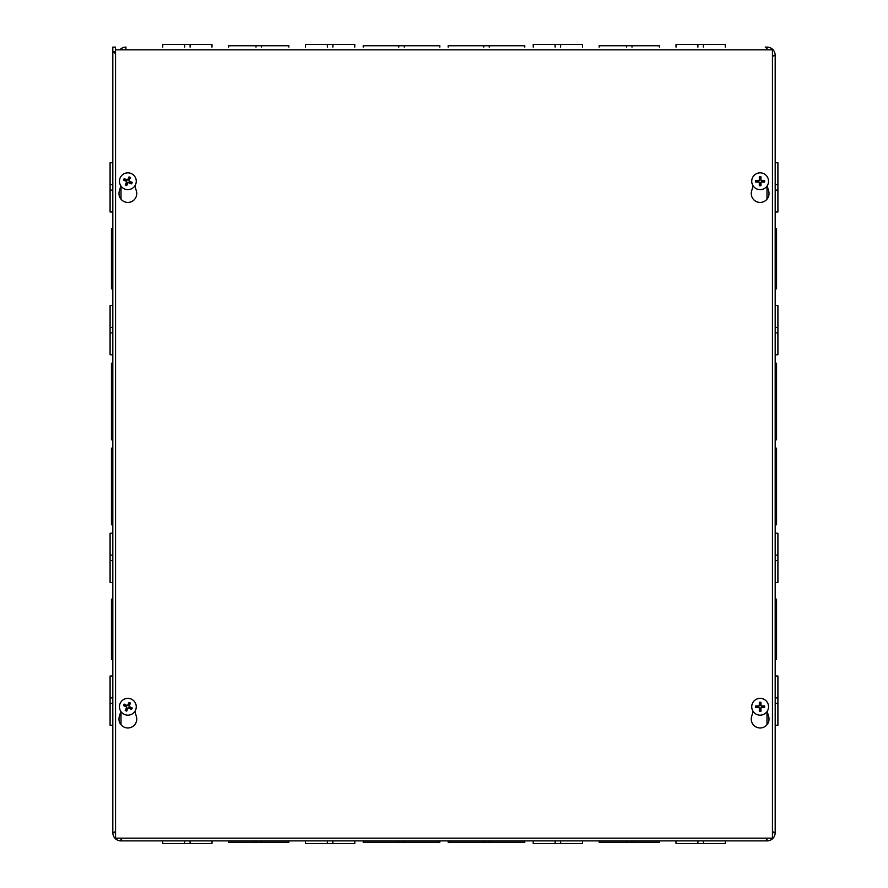 <?xml version="1.0" encoding="UTF-8"?>
<svg xmlns="http://www.w3.org/2000/svg" width="888" height="888" viewBox="0 0 888 888"><rect width="100%" height="100%" fill="white"/><g stroke="black" fill="none" stroke-linecap="round" stroke-linejoin="round"><path stroke-width="1.33" d="M533.233 840.88L533.233 843.6L555.122 843.6L555.122 840.88L560.606 840.88L560.606 843.6L582.495 843.6L582.495 840.88M676.001 840.88L676.001 843.6L697.89 843.6L697.89 840.88L703.374 840.88L703.374 843.6L725.263 843.6L725.263 840.88M765.245 47.12L766.999 47.12A8.192 8.192 0 0 1 775.191 55.3L775.191 832.7A8.192 8.192 0 0 1 766.999 840.88L121.001 840.88L122.033 838.15M228.638 840.88L228.638 842.246L261.483 842.246L261.483 840.88M256.01 842.246L256.01 840.88M261.483 842.246L288.855 842.246L288.855 840.88M363.203 840.88L363.203 842.246L404.251 842.246L404.251 840.88M398.779 842.246L398.779 840.88M404.251 842.246L439.838 842.246L439.838 840.88M115.54 831.656L112.809 832.7L112.809 47.12L115.518 47.12L115.54 51.793M112.809 162.737L112.809 211.999L110.09 211.999L110.09 162.737L112.809 162.737L112.809 51.77L115.54 53.591M112.809 327.394L112.809 354.767L110.09 354.767L110.09 305.505L112.809 305.505L112.809 327.394L110.09 327.394L112.809 327.394M112.809 697.89L112.809 725.263L110.09 725.263L110.09 676.001L112.809 676.001L112.809 697.89L110.09 697.89M112.809 354.767L112.809 659.362L111.444 659.362L111.444 631.99L112.809 631.99M112.809 832.278L112.809 725.263M112.809 676.001L112.809 659.362M112.809 305.505L112.809 288.855L111.444 288.855L111.444 261.483L112.809 261.483L112.809 288.855M112.809 261.483L112.809 211.999M112.809 228.638L111.444 228.638L111.444 261.483M112.809 256.01L111.444 256.01M112.809 363.203L111.444 363.203L111.444 404.251L112.809 404.251M111.444 404.251L111.444 439.838L112.809 439.838M112.809 398.779L111.444 398.779M777.91 555.122L775.191 555.122L775.191 533.233L777.91 533.233L777.91 582.495L775.191 582.495L775.191 560.606L777.91 560.606M777.91 184.626L775.191 184.626L775.191 162.737L777.91 162.737L777.91 211.999L775.191 211.999L775.191 190.11L777.91 190.11L775.191 190.11M775.191 261.494L776.556 261.494L776.556 288.855L775.191 288.855L775.191 256.01L776.556 256.01L776.556 228.638L775.191 228.638M775.191 439.838L776.556 439.838L776.556 404.262L775.191 404.262L775.191 363.203L776.556 363.203L776.556 398.79L775.191 398.79M775.191 524.797L776.556 524.797L776.556 489.221L775.191 489.221L775.191 448.163L776.556 448.163L776.556 483.749L775.191 483.749M775.191 332.878L777.91 332.878L777.91 354.767L775.191 354.767L775.191 327.394L777.91 327.394L777.91 305.505L775.191 305.505M775.191 659.362L776.556 659.362L776.556 626.517L775.191 626.517M776.556 626.517L776.556 599.145L775.191 599.145M775.191 631.99L776.556 631.99M776.556 489.221L776.556 483.749M659.362 47.12L659.362 45.754L626.517 45.754L626.517 47.12M626.517 45.754L599.145 45.754L599.145 47.12M631.99 47.12L631.99 45.754M524.797 47.12L524.797 45.754L483.749 45.754L483.749 47.12M483.749 45.754L448.163 45.754L448.163 47.12M489.221 47.12L489.221 45.754M115.54 832.589L115.518 832.7A5.472 5.472 0 0 0 115.54 833.188M120.502 838.15A5.472 5.472 0 0 0 121.001 838.172L121.101 838.15M772.46 833.188A5.472 5.472 0 0 0 772.482 832.7L775.191 832.7L772.46 831.656M772.46 56.344L775.191 55.3L772.46 55.411M112.809 51.77L115.518 51.77M115.518 832.7L112.809 832.7A8.192 8.192 0 0 0 121.001 840.88L121.001 838.172M765.967 838.15L766.999 840.88L766.899 838.15M765.967 49.85L766.999 47.12L766.899 49.85M125.452 49.85A5.472 5.472 0 0 1 125.941 49.828L125.941 47.12A8.192 8.192 0 0 0 119.836 49.85M776.556 404.262L776.556 398.79M776.556 261.494L776.556 256.01M112.809 483.738L111.444 483.738L111.444 524.797L112.809 524.797M112.809 448.163L111.444 448.163L111.444 483.738M111.444 489.21L112.809 489.21M112.809 626.506L111.444 626.506L111.444 631.99M112.809 599.145L111.444 599.145L111.444 626.506M404.262 47.12L404.262 45.754L363.203 45.754L363.203 47.12M439.838 47.12L439.838 45.754L404.262 45.754M398.79 45.754L398.79 47.12M261.494 47.12L261.494 45.754L228.638 45.754L228.638 47.12M288.855 47.12L288.855 45.754L261.494 45.754M256.01 45.754L256.01 47.12M448.163 840.88L448.163 842.246L524.797 842.246L524.797 840.88M489.21 842.246L489.21 840.88M483.738 842.246L483.738 840.88M599.145 840.88L599.145 842.246L659.362 842.246L659.362 840.88M631.99 842.246L631.99 840.88M626.506 842.246L626.506 840.88M162.737 840.88L162.737 843.6L211.999 843.6L211.999 840.88M184.626 840.88L184.626 843.6M190.099 840.88L190.099 843.6M305.505 840.88L305.505 843.6L354.767 843.6L354.767 840.88M327.394 840.88L327.394 843.6M332.867 840.88L332.867 843.6M555.122 843.6L560.606 843.6M697.89 843.6L703.374 843.6M725.263 47.12L725.263 44.4L676.001 44.4L676.001 47.12M697.89 47.12L697.89 44.4M703.374 47.12L703.374 44.4M582.495 47.12L582.495 44.4L533.233 44.4L533.233 47.12M555.122 47.12L555.122 44.4M560.606 47.12L560.606 44.4M354.767 47.12L354.767 44.4L305.505 44.4L305.505 47.12M327.394 47.12L327.394 44.4M332.878 47.12L332.878 44.4M211.999 47.12L211.999 44.4L162.737 44.4L162.737 47.12M184.626 47.12L184.626 44.4M190.11 47.12L190.11 44.4M112.809 184.626L110.09 184.626L112.809 184.626M112.809 190.11L110.09 190.11M112.809 332.878L110.09 332.878M112.809 533.233L110.09 533.233L110.09 582.495L112.809 582.495M112.809 560.606L110.09 560.606M112.809 555.122L110.09 555.122M112.809 703.374L110.09 703.374M775.191 725.263L777.91 725.263L777.91 676.001L775.191 676.001M775.191 697.89L777.91 697.89M775.191 703.374L777.91 703.374M777.91 332.878L777.91 327.394M767.165 711.377L768.675 716.605A8.891 8.891 0 0 1 760.139 727.96A8.891 8.891 0 0 1 751.603 716.605L753.113 711.377M134.887 711.377L136.397 716.605A8.891 8.891 0 0 1 127.861 727.96A8.891 8.891 0 0 1 119.325 716.605L120.835 711.377M767.165 185.847L768.675 191.075A8.891 8.891 0 0 1 760.139 202.431A8.891 8.891 0 0 1 751.603 191.075L753.113 185.847M134.887 185.847L136.397 191.075A8.891 8.891 0 0 1 127.861 202.431A8.891 8.891 0 0 1 119.325 191.075L120.835 185.847M772.46 49.85L772.46 838.15L115.54 838.15L115.54 49.85L772.46 49.85M129.559 704.484A2.842 2.842 0 0 0 128.582 704.018L129.049 702.419A11.122 0.966 114.1 0 0 127.739 705.161L126.951 705.438A11.122 0.966 -152.7 0 0 124.22 704.117L125.585 705.072A2.842 2.842 0 0 0 125.108 706.049L126.407 706.548L126.862 707.836L125.208 710.411A4.507 4.507 0 0 0 126.673 711.11A11.122 0.966 -65.9 0 0 127.983 708.369L128.771 708.091A11.122 0.966 27.3 0 0 131.502 709.412L130.136 708.458A2.842 2.842 0 0 0 130.614 707.481L129.315 706.981L128.86 705.694L130.514 703.118A4.507 4.507 0 0 0 129.049 702.419M125.108 706.049L123.51 705.572A11.122 0.966 24.1 0 0 126.263 706.881L126.54 707.669A11.122 0.966 117.3 0 0 125.208 710.411M124.22 704.117A4.507 4.507 0 0 0 123.51 705.572M126.163 709.046A2.842 2.842 0 0 0 127.139 709.512L126.673 711.11M130.614 707.481L132.212 707.958A11.122 0.966 -155.9 0 0 129.459 706.648L129.182 705.86A11.122 0.966 -62.7 0 0 130.514 703.118M131.502 709.412A4.507 4.507 0 0 0 132.212 707.958M127.139 709.512L127.65 708.213L128.938 707.769L130.136 708.458M128.582 704.018L128.072 705.316L126.784 705.76L125.585 705.072M131.502 699.189A8.414 8.414 0 0 1 132.601 713.708A8.414 8.414 0 0 1 119.48 707.403A8.414 8.414 0 0 1 131.502 699.189M760.683 703.973A2.842 2.842 0 0 0 759.595 703.973L759.329 702.33A11.122 0.966 88.4 0 0 759.34 705.372L758.752 705.96A11.122 0.966 -178.4 0 0 755.71 705.949L757.353 706.226A2.842 2.842 0 0 0 757.353 707.303L758.74 707.203L759.706 708.169L759.329 711.199A4.507 4.507 0 0 0 760.949 711.199A11.122 0.966 -91.6 0 0 760.938 708.158L761.527 707.57A11.122 0.966 1.6 0 0 764.568 707.581L762.925 707.303A2.842 2.842 0 0 0 762.925 706.226L761.538 706.326L760.572 705.361L760.949 702.33A4.507 4.507 0 0 0 759.329 702.33M757.353 707.303L755.71 707.581A11.122 0.966 -1.6 0 0 758.752 707.57L759.34 708.158A11.122 0.966 91.6 0 0 759.329 711.199M755.71 705.949A4.507 4.507 0 0 0 755.71 707.581M759.595 709.556A2.842 2.842 0 0 0 760.683 709.556L760.949 711.199M762.925 706.226L764.568 705.949A11.122 0.966 178.4 0 0 761.527 705.96L760.938 705.372A11.122 0.966 -88.4 0 0 760.949 702.33M764.568 707.581A4.507 4.507 0 0 0 764.568 705.949M760.683 709.556L760.572 708.169L761.538 707.203L762.925 707.303M759.595 703.973L759.706 705.361L758.74 706.326L757.353 706.226M760.139 698.356A8.414 8.414 0 0 1 767.421 710.966A8.414 8.414 0 0 1 752.858 710.966A8.414 8.414 0 0 1 760.139 698.356M129.559 178.954A2.842 2.842 0 0 0 128.582 178.488L129.049 176.89A11.122 0.966 114.1 0 0 127.739 179.631L126.951 179.909A11.122 0.966 -152.7 0 0 124.22 178.588L125.585 179.543A2.842 2.842 0 0 0 125.108 180.519L126.407 181.019L126.862 182.306L125.208 184.882A4.507 4.507 0 0 0 126.673 185.581A11.122 0.966 -65.9 0 0 127.983 182.839L128.771 182.562A11.122 0.966 27.3 0 0 131.502 183.883L130.136 182.928A2.842 2.842 0 0 0 130.614 181.951L129.315 181.452L128.86 180.164L130.514 177.589A4.507 4.507 0 0 0 129.049 176.89M125.108 180.519L123.51 180.042A11.122 0.966 24.1 0 0 126.263 181.352L126.54 182.14A11.122 0.966 117.3 0 0 125.208 184.882M124.22 178.588A4.507 4.507 0 0 0 123.51 180.042M126.163 183.516A2.842 2.842 0 0 0 127.139 183.983L126.673 185.581M130.614 181.951L132.212 182.429A11.122 0.966 -155.9 0 0 129.459 181.119L129.182 180.331A11.122 0.966 -62.7 0 0 130.514 177.589M131.502 183.883A4.507 4.507 0 0 0 132.212 182.429M127.139 183.983L127.65 182.684L128.938 182.24L130.136 182.928M128.582 178.488L128.072 179.787L126.784 180.231L125.585 179.543M131.502 173.66A8.414 8.414 0 0 1 132.601 188.178A8.414 8.414 0 0 1 119.48 181.874A8.414 8.414 0 0 1 131.502 173.66M760.683 178.444A2.842 2.842 0 0 0 759.595 178.444L759.329 176.801A11.122 0.966 88.4 0 0 759.34 179.842L758.752 180.431A11.122 0.966 -178.4 0 0 755.71 180.419L757.353 180.697A2.842 2.842 0 0 0 757.353 181.774L758.74 181.674L759.706 182.639L759.329 185.67A4.507 4.507 0 0 0 760.949 185.67A11.122 0.966 -91.6 0 0 760.938 182.628L761.527 182.04A11.122 0.966 1.6 0 0 764.568 182.051L762.925 181.774A2.842 2.842 0 0 0 762.925 180.697L761.538 180.797L760.572 179.831L760.949 176.801A4.507 4.507 0 0 0 759.329 176.801M757.353 181.774L755.71 182.051A11.122 0.966 -1.6 0 0 758.752 182.04L759.34 182.628A11.122 0.966 91.6 0 0 759.329 185.67M755.71 180.419A4.507 4.507 0 0 0 755.71 182.051M759.595 184.027A2.842 2.842 0 0 0 760.683 184.027L760.949 185.67M762.925 180.697L764.568 180.419A11.122 0.966 178.4 0 0 761.527 180.431L760.938 179.842A11.122 0.966 -88.4 0 0 760.949 176.801M764.568 182.051A4.507 4.507 0 0 0 764.568 180.419M760.683 184.027L760.572 182.639L761.538 181.674L762.925 181.774M759.595 178.444L759.706 179.831L758.74 180.797L757.353 180.697M760.139 172.827A8.414 8.414 0 0 1 767.421 185.437A8.414 8.414 0 0 1 752.858 185.437A8.414 8.414 0 0 1 760.139 172.827M766.999 724.719L766.999 711.621M766.999 199.19L766.999 186.092M121.001 186.092L121.001 199.19M121.001 711.621L121.001 724.719M128.871 702.852A4.04 4.04 0 0 1 130.281 703.529M123.954 705.76A4.04 4.04 0 0 1 124.631 704.339M126.851 710.678A4.04 4.04 0 0 1 125.441 710M131.768 707.78A4.04 4.04 0 0 1 131.091 709.19M759.351 702.808A4.04 4.04 0 0 1 760.927 702.808M756.176 707.547A4.04 4.04 0 0 1 756.176 705.982M760.927 710.722A4.04 4.04 0 0 1 759.351 710.722M764.102 705.982A4.04 4.04 0 0 1 764.102 707.547M128.871 177.323A4.04 4.04 0 0 1 130.281 178M123.954 180.22A4.04 4.04 0 0 1 124.631 178.81M126.851 185.148A4.04 4.04 0 0 1 125.441 184.471M131.768 182.24A4.04 4.04 0 0 1 131.091 183.661M759.351 177.278A4.04 4.04 0 0 1 760.927 177.278M756.176 182.018A4.04 4.04 0 0 1 756.176 180.453M760.927 185.192A4.04 4.04 0 0 1 759.351 185.192M764.102 180.453A4.04 4.04 0 0 1 764.102 182.018"/></g></svg>
